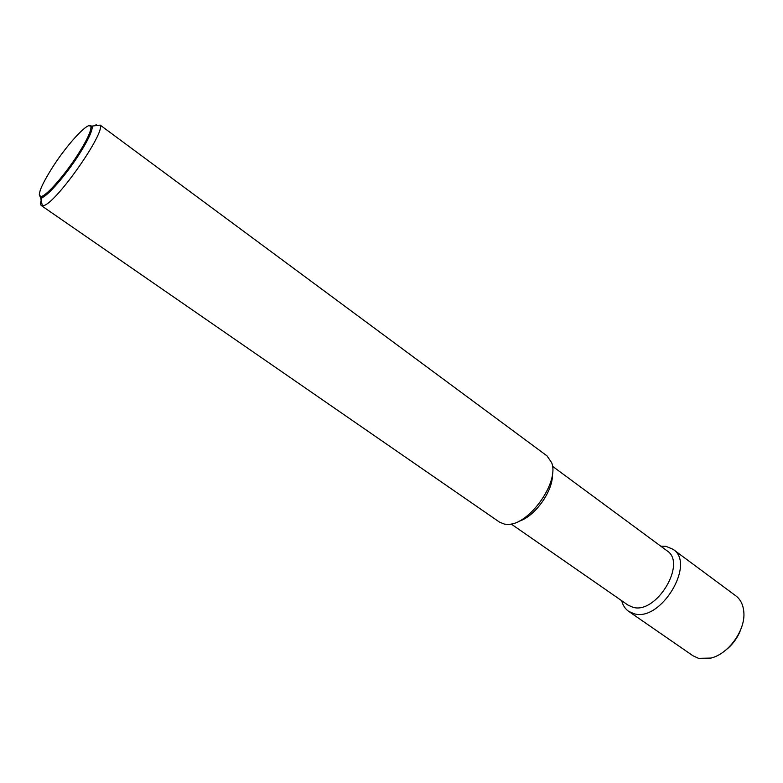<?xml version="1.0" encoding="UTF-8"?>
<svg xmlns="http://www.w3.org/2000/svg" width="783" height="783" viewBox="0 0 783 783"><rect width="100%" height="100%" fill="white"/><g stroke="black" fill="none" stroke-linecap="round" stroke-linejoin="round"><path stroke-width="1.17" d="M96.231 124.712L94.43 125.799M42.654 195.946C40.481 201.348 40.06 204.569 41.391 205.626L43.838 205.557C56.582 202.484 105.382 132.758 100.195 125.114L547.004 455.882L551.643 462.645C559.718 482.152 528.525 525.726 507.462 524.365L504.497 524.14L499.564 522.163L41.391 205.626M88.606 125.769L92.179 126.073L92.296 126.993C92.012 131.936 87.432 141.39 78.535 155.337C65.821 175.138 48.086 195.574 41.988 197.659L40.696 197.991L39.267 194.713M511.123 523.974L628.093 605.151L632.889 607.256C656.301 614.684 687.259 563.134 667.008 550.782L552.446 466.237M621.692 600.708C622.867 605.347 625.177 608.89 628.612 611.317L634.005 613.696C660.754 622.387 696.204 563.447 673.008 549.284L665.99 546.348L660.735 546.152M628.612 611.317L692.965 655.772L698.544 658.337L710.954 658.072C728.572 653.913 745.573 630.158 743.83 612.149C743.253 604.907 740.591 599.475 735.854 595.863L673.008 549.284M725.802 650.066C731.714 645.417 736.284 639.594 739.514 632.605L741.031 628.788M77.556 155.063C86.199 141.508 90.671 132.317 90.955 127.502C91.415 118.341 68.875 141.85 53.029 166.544C40.442 186.471 36.654 196.406 41.665 196.376C47.274 194.938 64.92 174.746 77.556 155.063M518.659 521.341C534.681 516.927 553.375 490.804 552.387 474.224M40.696 197.991L42.38 205.89M90.955 127.502L92.296 126.993M41.665 196.376L41.607 197.805M92.179 126.073L100.195 125.114"/></g></svg>
